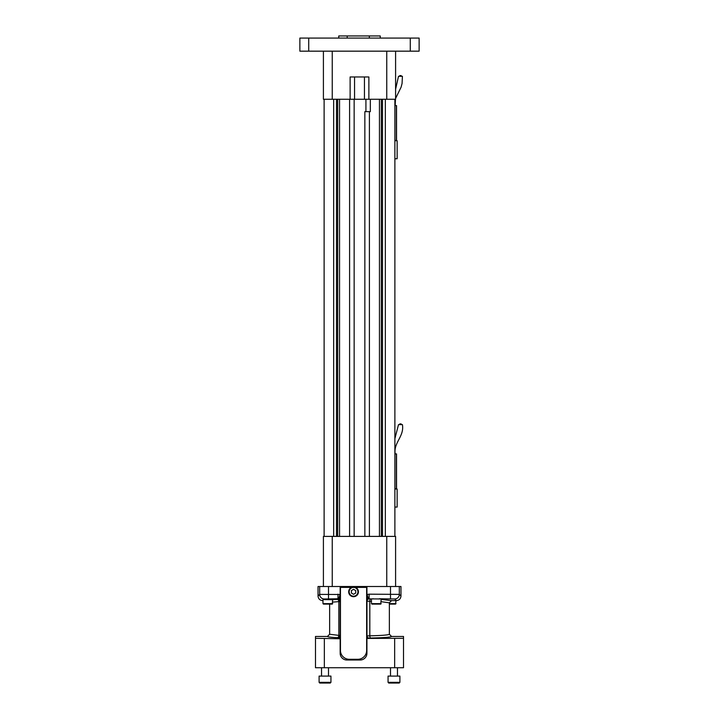 <?xml version="1.0" encoding="UTF-8"?>
<svg xmlns="http://www.w3.org/2000/svg" width="719" height="719" viewBox="0 0 719 719"><rect width="100%" height="100%" fill="white"/><g stroke="black" fill="none" stroke-linecap="round" stroke-linejoin="round"><path stroke-width="1.08" d="M394.884 488.74L396.537 488.74L396.537 453.905L394.884 453.905M394.884 438.689L398.515 424.623L402.415 424.605C404.482 436.406 393.356 442.67 395.18 453.905M399.764 424.614L399.764 423.922L401.157 423.913L401.157 424.614M394.884 507.084L397.14 507.084L397.14 489.037L394.884 489.037M394.884 140.421L396.537 140.421L396.537 105.585L394.884 105.585M395.594 89.246L398.515 76.304L402.415 76.295L402.074 83.458L401.085 87.206L395.594 98.413M399.764 76.295L399.764 75.603L401.157 75.594L401.157 76.295M394.884 158.764L397.14 158.764L397.14 140.717L394.884 140.717M299.868 38.071L308.721 38.071L308.721 51.166L299.868 51.166L299.868 38.071M410.279 38.071L419.132 38.071L419.132 51.166L410.279 51.166L410.279 38.071L308.721 38.071M410.279 51.166L308.721 51.166M347.205 38.071L347.205 35.95L380.234 35.95L380.234 38.071M369.35 38.071L369.35 35.95M338.766 38.071L338.766 35.95L347.205 35.95M321.537 667.726L321.537 676.085L321.537 667.726M319.101 676.085L319.101 682.349L319.793 683.05L319.101 682.349L330.938 682.349L330.938 676.085L319.101 676.085L319.101 682.349M330.938 682.349L330.246 683.05L319.793 683.05M399.207 683.05L399.899 682.349L399.207 683.05L388.754 683.05L388.062 682.349L399.899 682.349L399.899 676.085L388.062 676.085L388.062 682.349L388.062 676.085M397.463 667.726L397.463 676.085M351.501 587.396L340.455 587.396L340.455 650.452A8.844 8.844 0 0 0 349.308 659.296L357.801 659.296A8.844 8.844 0 0 0 366.645 650.452L366.645 587.396L355.599 587.396M355.698 590.578L353.55 589.337L351.402 590.578L351.402 593.058L353.55 594.289L355.698 593.058L355.698 590.578M353.55 596.204A4.386 4.386 0 0 1 349.749 589.625A4.386 4.386 0 0 1 357.352 589.625A4.386 4.386 0 0 1 353.55 596.204M353.55 596.689A4.88 4.88 0 0 1 349.326 589.373A4.88 4.88 0 0 1 357.774 589.373A4.88 4.88 0 0 1 353.55 596.689M350.126 99.258L350.126 76.96L368.874 76.96L368.874 99.258L323.406 99.258L323.406 51.166L332.25 51.166L332.25 99.258M386.75 99.258L386.75 51.166L395.594 51.166L395.594 99.258L368.874 99.258M389.356 604.113L395.54 604.113L396.025 600.626M381.205 603.627L371.453 603.627L371.939 604.113L380.719 604.113L381.205 598.963L368.452 598.873A4.422 2.993 -110.7 0 1 367.076 598.801A4.422 4.134 -8.9 0 0 368.371 598.603L367.076 594.487L369.135 594.173L399.324 594.388A4.602 4.584 135 0 1 394.731 598.981L379.389 598.765M389.356 603.627L396.025 603.627M332.726 603.627L322.975 603.627L323.46 604.113L332.241 604.113L332.681 599.709L337.993 599.331A2.211 2.211 180 0 1 340.204 601.542L338.838 601.623A2.211 1.528 87.1 0 0 337.31 599.421M364.848 536.401L364.848 111.643L370.33 111.643L370.33 99.258M322.975 600.626L322.624 600.626C319.847 600.338 318.319 598.801 318.032 596.033L319.676 594.388L340.159 594.487L340.159 586.506L318.032 586.506L318.032 596.033M390.489 598.765L390.489 586.506L400.968 586.506L400.968 596.033C400.681 598.801 399.153 600.338 396.376 600.626L391.567 600.626L389.356 602.837L381.205 601.686M382.499 536.401L382.499 99.258M394.884 99.258L394.884 536.401M324.116 99.258L324.116 536.401M336.501 536.401L336.501 99.258M349.596 536.401L349.596 99.258M354.152 536.401L354.152 99.258M369.404 536.401L369.404 111.643M371.453 601.3L369.818 601.264A2.211 0.764 91.1 0 1 370.582 599.053L373.278 598.765M389.356 602.81L389.356 634.248L391.567 636.459C390.75 637.214 383.757 637.735 370.582 638.032A2.211 0.764 88.9 0 1 369.818 635.821C382.122 635.524 388.637 634.994 389.356 634.248M337.31 637.663C330.911 637.331 327.612 636.935 327.433 636.459L329.644 634.248L340.204 635.542A2.211 2.211 0 0 1 337.993 637.753L337.31 637.663A2.211 1.528 92.9 0 0 338.838 635.461L338.838 601.623L332.726 602.1M327.433 636.459L315.488 636.459L315.488 638.301L340.159 638.769L340.159 636.513L340.159 638.265L337.993 638.427L340.204 635.982L340.204 601.102L337.993 598.765L324.269 598.981A4.602 4.584 -135 0 1 319.676 594.388L319.676 586.506M324.269 598.981L323.631 599.619L332.681 599.709M323.406 586.506L323.406 536.401L332.25 536.401L332.25 586.506M386.75 586.506L386.75 536.401L332.25 536.401M386.75 536.401L395.594 536.401L395.594 586.506M368.371 598.603L367.319 599.889A4.422 2.031 -145.9 0 1 366.924 600.194L367.076 594.487L366.924 600.194M369.135 594.173L369.135 598.945A2.211 2.211 0 0 0 367.319 599.889L366.924 601.003M366.915 635.911L369.818 635.821L369.818 601.264L366.96 601.174L366.96 636.018L367.319 637.196L369.135 638.427L366.924 638.256L366.915 601.174M367.319 637.196A2.211 2.211 180 0 0 369.135 638.139L366.924 638.427L366.924 636.89A4.422 2.031 -34.1 0 1 367.319 637.196M366.924 638.427L403.512 638.301L403.512 667.726L315.488 667.726L315.488 638.301M403.512 638.301L403.512 636.459L391.567 636.459M338.757 598.603L340.042 594.487L340.015 598.801A4.422 4.134 -171.1 0 1 338.757 598.603L338.676 598.873A4.422 2.993 110.7 0 0 340.042 598.801L340.159 600.455M340.159 636.513L340.159 594.487M390.489 586.506L340.159 586.506M366.924 586.506L366.924 594.487M340.159 638.769L340.159 653.283A6.723 6.723 0 0 0 346.882 660.006L360.201 660.006A6.723 6.723 0 0 0 366.924 653.283L366.924 638.769M366.924 636.081L366.924 636.89M396.358 453.905L396.358 488.74M396.358 105.585L396.358 140.421M354.548 76.96L354.548 99.258M364.452 76.96L364.452 99.258M365.926 99.258L365.926 111.643M381.322 536.401L381.322 99.258M385.33 99.258L385.33 536.401M333.67 99.258L333.67 536.401M337.678 536.401L337.678 99.258M339.548 536.401L339.548 99.258M379.452 536.401L379.452 99.258M396.376 600.626L394.731 598.981M399.324 586.506L399.324 594.388L400.968 596.033M381.205 599.394L391.567 600.626M328.511 598.765L328.511 586.506M337.993 599.331L337.993 594.173M369.135 598.945L370.582 599.053M394.659 638.769L394.659 667.726M324.341 638.769L324.341 667.726M370.582 638.032L369.135 638.139M340.159 638.427L337.993 638.427L337.993 637.753M395.18 105.585L395.459 99.258M328.502 667.726L328.502 676.085M390.498 667.726L390.498 676.085M388.754 683.05L388.062 682.349M371.453 603.627L371.453 598.963M322.975 603.627L322.975 599.709M329.644 634.248L329.644 604.113"/></g></svg>
